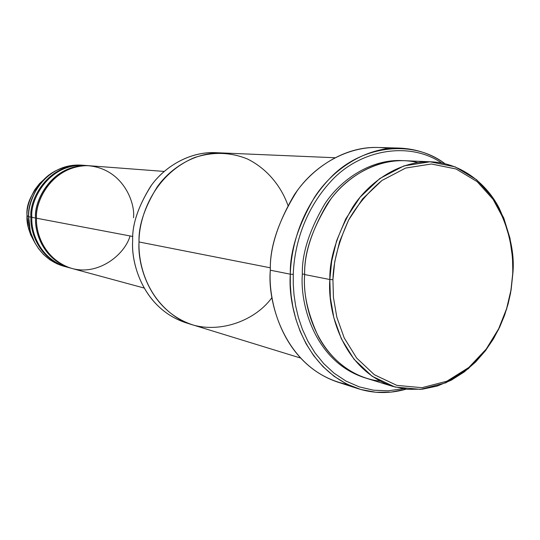 <?xml version="1.0" encoding="UTF-8"?>
<svg xmlns="http://www.w3.org/2000/svg" width="540" height="540" viewBox="0 0 540 540"><rect width="100%" height="100%" fill="white"/><g stroke="black" fill="none" stroke-linecap="round" stroke-linejoin="round"><path stroke-width="0.81" d="M347.774 384.548C286.949 372.499 266.976 304.223 270.324 270.203L290.297 274.199L293.26 274.374C294.064 249.217 302.522 211.93 331.169 181.062C359.613 149.816 409.043 140.677 441.673 162.986C409.043 140.677 359.613 149.816 331.169 181.062C302.522 211.93 294.064 249.217 293.26 274.374L293.26 284.263L294.01 294.813L295.663 305.951L298.418 317.547L302.447 329.413L307.928 341.294L314.996 352.836L323.73 363.629L334.125 373.221L346.059 381.119L359.296 386.89L373.478 390.19L388.152 390.818L402.827 388.739L388.152 390.818L373.478 390.19L359.296 386.89L346.059 381.119L334.125 373.221L323.73 363.629L314.996 352.836L307.928 341.294L302.447 329.413L298.418 317.547L295.663 305.951L294.01 294.813L293.26 284.263L293.26 274.374L290.297 274.199L290.311 284.472L291.114 295.441L292.896 307.024L295.846 319.086L300.173 331.418L306.059 343.717L313.639 355.604L322.988 366.633L334.085 376.292L346.781 384.062L360.774 389.495L375.658 392.243L390.94 392.135L406.067 389.185C389.772 393.808 373.775 393.633 358.061 388.672C303.466 369.758 287.712 307.294 290.297 274.199L270.324 270.203C267.84 302.413 283.379 363.285 337.115 381.901L358.061 388.672M189.425 323.764C144.565 311.465 130.754 264.492 132.671 240.712C130.997 263.979 143.478 308.745 186.064 322.819L192.335 324.749M380.16 381.146C352.667 378.142 330.055 358.702 318.458 336.757C307.753 313.754 303.149 293.024 304.648 274.556L329.839 279.518L332.93 279.7C333.261 262.298 338.479 242.433 348.584 220.104C356.954 205.396 368.077 192.186 381.949 180.488L405.628 168.055L431.359 163.998L456.104 168.993L477.178 181.683L493.108 199.368C509.861 225.815 513.52 253.274 512.696 273.793L510.948 290.223L506.588 308.732L498.663 328.759L486.257 349.029L468.869 367.436L446.897 381.213L421.996 387.686L396.873 385.385L374.402 374.767L356.623 358.007L344.237 337.979L336.839 317.23L333.437 297.5L332.93 279.7L329.839 279.518L330.365 297.635L333.835 317.723L341.381 338.843L354.011 359.221L372.127 376.265L395.017 387.045L420.599 389.367L445.932 382.765L468.288 368.739L485.973 350.021L498.582 329.407L506.642 309.049L511.076 290.23L512.851 273.524L512.494 257.391L509.861 238.991L503.759 219.206L493.108 199.368L477.178 181.683L456.104 168.993L431.359 163.998L405.628 168.055L381.949 180.488L362.624 198.848L348.584 220.104L339.586 241.65L334.726 261.785L332.93 279.7L333.437 297.5L336.839 317.23L344.237 337.979L356.623 358.007L374.402 374.767L396.873 385.385L421.996 387.686L446.897 381.213L468.869 367.436L486.257 349.029L498.663 328.759L506.588 308.732L510.948 290.223L512.851 273.524L510.584 293.011L508.147 303.824L504.583 315.232L499.709 327.065L493.337 339.059L485.332 350.858L475.619 362.009L464.225 371.965L451.325 380.16L437.245 386.046L422.442 389.185L407.484 389.327L392.965 386.451C341.969 369.556 327.301 310.5 329.839 279.518L304.648 274.556C302.225 304.56 316.67 361.8 366.741 378.385L392.965 386.451M431.608 161.845C462.409 163.242 487.303 184.829 499.298 208.4C510.253 233.078 514.769 254.786 512.851 273.524L512.649 256.851L509.969 238.14L503.766 218.018L492.939 197.843L476.732 179.84L455.294 166.907L430.103 161.798L403.9 165.908L379.782 178.531L360.092 197.215L345.782 218.842L336.616 240.773L331.668 261.279L329.839 279.518C329.4 258.518 337.014 234.414 352.667 207.218C369.34 181.4 400.275 160.387 431.608 161.845L404.204 160.684C373.43 159.253 343.15 179.591 326.869 204.579C311.587 230.897 304.175 254.225 304.648 274.556C303.959 252.389 312.694 227.198 330.858 198.99C350.21 172.442 385.992 154.629 417.771 162.567M402.941 160.643C372.074 158.645 341.361 178.76 324.844 203.823C309.346 230.236 301.84 253.665 302.332 274.104L304.661 274.185L302.332 274.104C301.84 253.665 309.346 230.236 324.844 203.823C341.361 178.76 372.074 158.645 402.941 160.643M65.441 266.659L57.227 263.905L49.883 259.767L43.645 254.583L38.603 248.724L34.749 242.554L30.956 233.294L30.152 230.317L28.674 216.729C27.668 230.573 35.984 258.039 63.754 266.234L66.157 266.882C38.293 258.667 29.95 231.066 30.956 217.161L28.674 216.729L27.007 215.521L28.33 227.657L30.672 234.846L34.574 242.217C28.897 232.207 26.379 223.31 27.007 215.521C25.9 203.769 32.11 191.261 45.623 177.998L39.575 183.532L34.87 189.635C29.302 199.402 26.676 208.028 27.007 215.521L28.674 216.729C28.309 208.339 31.239 198.673 37.476 187.738C47.034 172.544 62.006 165.038 82.391 165.233M69.086 267.631C39.872 260.428 30.719 231.538 31.88 217.337C29.464 201.029 48.897 161.77 86.643 165.584M84.132 165.348C47.027 162.905 28.768 201.116 30.956 217.161L31.88 217.181L30.956 217.161C28.843 201.191 46.737 163.303 83.633 165.308L84.132 165.348M130.052 235.953C124.936 254.563 97.781 276.851 70.254 267.955C43.619 258.518 35.701 232.281 36.524 218.214C34.972 202.041 51.233 166.442 87.055 165.645C122.513 167.9 135.425 202.385 133.508 217.796M89.181 165.733C51.806 163.262 33.386 201.845 35.586 218.038L31.88 217.337C30.868 231.269 39.218 258.916 67.122 267.145L71.03 268.204C42.964 259.929 34.567 232.079 35.586 218.038C33.46 201.919 51.503 163.674 88.668 165.692L89.181 165.733M272.066 297.439C252.248 325.019 206.469 337.966 175.952 317.075C145.847 296.622 138.26 262.832 139.016 241.96C138.416 226.004 144.423 207.745 157.046 187.191C170.539 167.684 195.98 151.754 222.365 152.962C195.98 151.754 170.539 167.677 157.046 187.191C144.416 207.745 138.409 226.004 139.016 241.96L270.418 267.827L139.023 241.96C137.322 265.478 149.891 310.709 192.787 324.891L300.341 357.966M164.194 171.43L89.687 165.767C52.468 163.748 34.391 202.068 36.524 218.214L132.86 236.48L36.524 218.214C35.498 232.281 43.909 260.185 72.016 268.475L144.133 288.043M88.668 165.692L84.632 165.382C47.682 163.377 29.754 201.332 31.88 217.337L35.586 218.038M139.016 241.96C138.739 218.612 152.591 175.237 194.434 157.599C212.666 151.619 230.31 152.064 247.374 158.949C268.535 169.398 281.833 188.035 287.915 205.328M221.9 152.942L215.339 152.665C189.142 151.47 163.904 167.225 150.532 186.523C138.011 206.861 132.057 224.924 132.671 240.712C132.003 224.505 138.267 206.01 151.47 185.227C165.578 165.55 192.206 150.242 218.828 152.901M365.539 378.007C314.719 362.144 299.828 304.216 302.332 274.104C299.828 304.216 314.719 362.144 365.539 378.007M399.452 148.088C416.529 148.871 431.669 154.055 444.872 163.654C412.56 138.834 360.848 145.699 330.548 177.66C300.098 209.162 291.101 248.184 290.297 274.199C289.778 251.788 297.878 226.098 314.611 197.12C332.438 169.601 365.539 147.008 399.452 148.088L377.453 147.474C344.068 146.414 311.56 168.406 294.091 195.183C277.695 223.385 269.777 248.387 270.324 270.203C269.602 246.949 278.559 220.469 297.203 190.755C317.061 162.716 353.95 142.459 388.382 148.534M83.633 165.308L81.148 165.119C44.381 163.121 26.561 200.833 28.674 216.729L30.956 217.161M28.33 227.657L30.152 230.317M222.365 152.962L334.8 157.734M34.87 189.635L37.476 187.738"/></g></svg>
